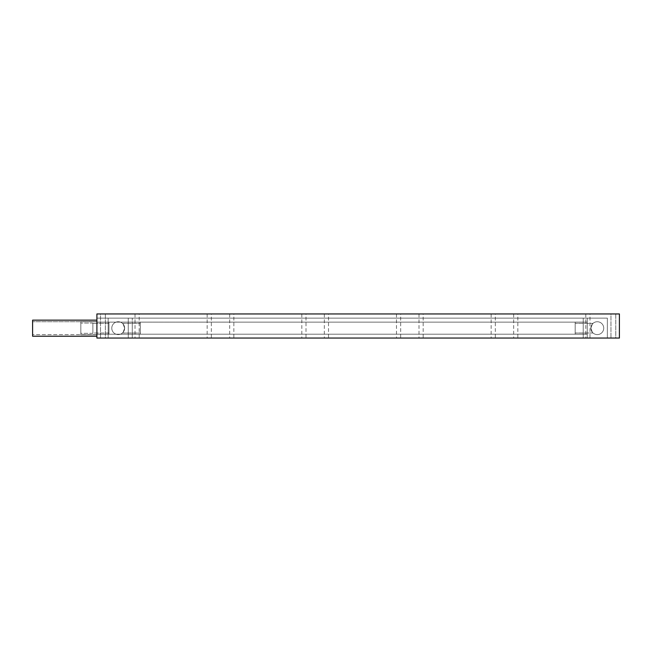<?xml version="1.0" encoding="UTF-8"?>
<svg xmlns="http://www.w3.org/2000/svg" width="652" height="652" viewBox="0 0 652 652"><rect width="100%" height="100%" fill="white"/><g stroke="black" fill="none" stroke-linecap="round" stroke-linejoin="round"><path stroke-width="0.49" stroke-dasharray="3.26 2.44" d="M139.186 313.946L135.013 313.946L139.186 313.946L139.186 338.054L135.013 338.054L139.186 338.054M135.013 313.946L135.013 338.054M211.346 313.946L207.165 313.946L211.346 313.946L211.346 338.054L207.165 338.054L211.346 338.054M207.165 313.946L207.165 338.054M233.848 313.946L229.675 313.946L233.848 313.946L233.848 338.054L229.675 338.054L233.848 338.054M229.675 313.946L229.675 338.054M306.008 313.946L301.827 313.946L306.008 313.946L306.008 338.054L301.827 338.054L306.008 338.054M301.827 313.946L301.827 338.054M328.51 313.946L324.337 313.946L328.51 313.946L328.51 338.054L324.337 338.054L328.51 338.054M324.337 313.946L324.337 338.054M400.67 313.946L396.489 313.946L400.67 313.946L400.67 338.054L396.489 338.054L400.67 338.054M396.489 313.946L396.489 338.054M423.172 313.946L419 313.946L423.172 313.946L423.172 338.054L419 338.054L423.172 338.054M419 313.946L419 338.054M495.333 313.946L491.152 313.946L495.333 313.946L495.333 338.054L491.152 338.054L495.333 338.054M491.152 313.946L491.152 338.054M517.835 313.946L513.662 313.946L517.835 313.946L517.835 338.054L513.662 338.054L517.835 338.054M513.662 313.946L513.662 338.054M589.995 313.946L585.814 313.946L589.995 313.946L589.995 338.054L585.814 338.054L589.995 338.054M585.814 313.946L585.814 338.054M615.781 313.946L615.781 338.054L610.957 338.054L615.781 338.054L610.957 338.054L615.781 338.054L615.781 313.946L610.957 313.946L610.957 338.054L610.957 313.946L615.781 313.946M105.347 313.946L105.347 338.054L100.522 338.054L105.347 338.054L100.522 338.054L105.347 338.054L105.347 313.946L100.522 313.946L100.522 338.054L100.522 313.946L105.347 313.946M607.346 338.054L96.903 338.054L607.346 338.054L607.346 318.119L96.903 318.119L607.346 318.119L607.346 338.054L607.346 318.119L607.346 338.054L587.248 338.054L587.248 318.119L587.248 338.054L607.346 338.054L607.346 318.119L587.248 318.119L587.248 338.054L587.248 318.119L587.248 338.054L607.346 338.054L587.248 338.054L587.248 318.119L583.23 318.119L583.23 338.054L583.23 318.119L96.903 318.119L96.903 338.054L619.4 338.054L619.4 313.946L96.903 313.946L96.903 338.054L108.159 338.054L96.903 338.054L96.903 318.119L96.903 338.054L96.903 318.119L96.903 338.054L96.903 318.119L96.903 338.054L583.23 338.054L96.903 338.054L96.903 318.119L583.23 318.119L583.23 338.054L583.23 318.119L132.274 318.119L132.274 338.054L132.274 318.119L132.274 338.054L583.23 338.054L132.274 338.054L132.274 318.119L132.274 338.054L583.23 338.054L583.23 318.119L132.274 318.119L132.274 338.054L132.274 318.119L132.274 338.054L128.257 338.054L128.257 318.119L128.257 338.054L108.159 338.054L108.159 318.119L128.257 318.119L128.257 338.054L128.257 318.119L108.159 318.119L108.159 338.054L108.159 318.119L108.159 338.054L583.23 338.054L96.903 338.054L583.23 338.054L583.23 318.119L583.23 338.054L583.23 318.119L96.903 318.119L583.23 318.119L583.23 338.054L587.248 338.054L583.23 338.054L583.23 318.119L128.257 318.119L583.23 318.119L583.23 338.054L587.248 338.054L587.248 318.119L583.23 318.119L583.23 338.054L587.248 338.054L587.248 318.119L583.23 318.119L607.346 318.119L607.346 338.054L607.346 318.119L587.248 318.119L607.346 318.119L607.346 338.054M583.23 334.199L583.23 322.145L583.23 334.199L96.903 334.199L96.903 322.145L96.903 334.199L96.903 322.145L96.903 334.199L583.23 334.199L583.23 322.145L96.903 322.145L96.903 321.599L96.903 334.778L96.903 321.599L96.903 322.145L583.23 322.145L583.23 334.215L583.23 322.129L583.23 334.199L132.274 334.199L132.274 322.145L132.274 334.215L132.274 322.129L132.274 334.199L132.274 322.145L132.274 334.199L128.257 334.199L128.257 322.129L128.257 334.199L583.23 334.199L583.23 322.145L140.31 322.129L128.257 322.145L140.31 322.129L140.31 334.215L128.257 334.215L140.31 334.215L140.31 322.129L583.23 322.145L583.23 334.215L583.23 322.129L583.23 334.199L96.903 334.199L583.23 334.199L583.23 322.145L96.903 322.145L583.23 322.145L583.23 334.199L132.274 334.199L583.23 334.199L583.23 322.145L132.274 322.145L583.23 322.145L583.23 334.199L583.23 322.145L583.23 334.199L587.248 334.199L587.248 322.145L587.248 334.215L587.248 322.129L587.248 334.215L587.248 322.129L587.248 334.199L583.23 334.199L587.248 334.199L587.248 322.145L575.186 322.129L575.186 334.215L587.248 334.215L575.186 334.215L575.186 322.129L587.248 322.129L575.186 322.129L587.248 322.129L587.248 334.199L583.23 334.199M575.186 328.168L575.186 332.993L575.186 328.168M590.867 328.168C593.124 321.933 593.124 321.933 590.867 328.168C593.124 321.933 593.124 321.933 590.867 328.168C593.124 321.933 593.124 321.933 590.867 328.168C593.124 321.933 593.124 321.933 590.867 328.168A6.43 6.43 0 0 1 597.297 321.738A6.43 6.43 0 0 1 603.728 328.168A6.43 6.43 0 0 0 597.297 321.738A6.43 6.43 0 0 0 590.867 328.168C593.133 334.411 593.133 334.411 590.867 328.168C593.133 334.411 593.133 334.411 590.867 328.168C593.133 334.411 593.133 334.411 590.867 328.168C593.133 334.411 593.133 334.411 590.867 328.168A6.43 6.43 0 0 0 597.297 334.598A6.43 6.43 0 0 0 603.728 328.168A6.43 6.43 0 0 1 597.297 334.598A6.43 6.43 0 0 1 590.867 328.168C593.124 334.411 593.124 334.411 590.867 328.168C593.124 334.411 593.124 334.411 590.867 328.168C593.124 334.411 593.124 334.411 590.867 328.168C593.124 334.411 593.124 334.411 590.867 328.168A6.43 6.43 0 0 0 597.297 334.598A6.43 6.43 0 0 0 603.728 328.168A6.43 6.43 0 0 1 597.297 334.598A6.43 6.43 0 0 1 590.867 328.168C593.133 321.933 593.133 321.933 590.867 328.168C593.133 321.933 593.133 321.933 590.867 328.168C593.133 321.933 593.133 321.933 590.867 328.168C593.133 321.933 593.133 321.933 590.867 328.168A6.43 6.43 0 0 1 597.297 321.738A6.43 6.43 0 0 1 603.728 328.168A6.43 6.43 0 0 0 597.297 321.738A6.43 6.43 0 0 0 590.867 328.168M575.186 334.215L575.186 322.129L575.186 334.215L583.23 334.215L575.186 334.215L575.186 322.129L587.248 322.129L575.186 322.129L575.186 334.215L587.248 334.215L575.186 334.215L575.186 322.129L575.186 334.215M140.31 328.168L140.31 332.993L140.31 328.168M124.638 328.168C122.372 321.933 122.372 321.933 124.638 328.168C122.372 321.933 122.372 321.933 124.638 328.168C122.372 321.933 122.372 321.933 124.638 328.168C122.372 321.933 122.372 321.933 124.638 328.168A6.43 6.43 0 0 0 118.208 321.738A6.43 6.43 0 0 0 111.777 328.168A6.43 6.43 0 0 1 118.208 321.738A6.43 6.43 0 0 1 124.638 328.168C122.372 334.411 122.372 334.411 124.638 328.168C122.372 334.411 122.372 334.411 124.638 328.168C122.372 334.411 122.372 334.411 124.638 328.168C122.372 334.411 122.372 334.411 124.638 328.168A6.43 6.43 0 0 1 118.208 334.598A6.43 6.43 0 0 1 111.777 328.168A6.43 6.43 0 0 0 118.208 334.598A6.43 6.43 0 0 0 124.638 328.168M140.31 334.215L140.31 322.129L140.31 334.215M92.886 333.335L80.832 333.335L80.832 323.042L80.832 333.335L80.832 323.042L80.832 333.335L92.886 333.335L92.886 323.042L80.832 323.042L92.886 323.042L92.886 333.335M80.832 334.778L80.832 321.599L96.903 321.599L80.832 321.599L80.832 334.778L96.903 334.778L80.832 334.778L80.832 321.599L80.832 334.778M108.965 333.009L92.886 333.009L92.886 323.359L92.886 333.009L92.886 323.359L92.886 333.009L108.965 333.009L108.965 323.359L92.886 323.359L108.965 323.359L108.965 333.009M108.965 322.145L108.965 334.231L108.965 322.145L96.903 322.145L108.965 322.145L108.965 334.231L96.903 334.231L108.965 334.231L108.965 322.145L96.903 322.145L108.965 322.145M96.903 334.647L32.6 334.647L32.6 321.721L32.6 334.647L32.6 321.721L32.6 334.647L96.903 334.647L96.903 321.721L32.6 321.721L96.903 321.721L96.903 334.647M96.903 320.148L96.903 336.228L96.903 320.148L32.6 320.148L32.6 336.228L32.6 320.148L32.6 336.228L96.903 336.228L96.903 320.148L96.903 336.228M108.965 334.231L96.903 334.231L108.965 334.231M96.903 325.56L96.903 330.817L96.903 325.56M593.043 323.351L575.186 323.351L593.043 323.351M593.043 332.993L575.186 332.993L593.043 332.993M122.462 323.351L140.31 323.351L122.462 323.351M122.462 332.993L140.31 332.993L122.462 332.993"/><path stroke-width="0.98" d="M619.4 338.054L96.903 338.054L96.903 313.946L619.4 313.946L619.4 338.054M96.903 320.148L32.6 320.148L32.6 336.228L96.903 336.228"/></g></svg>
